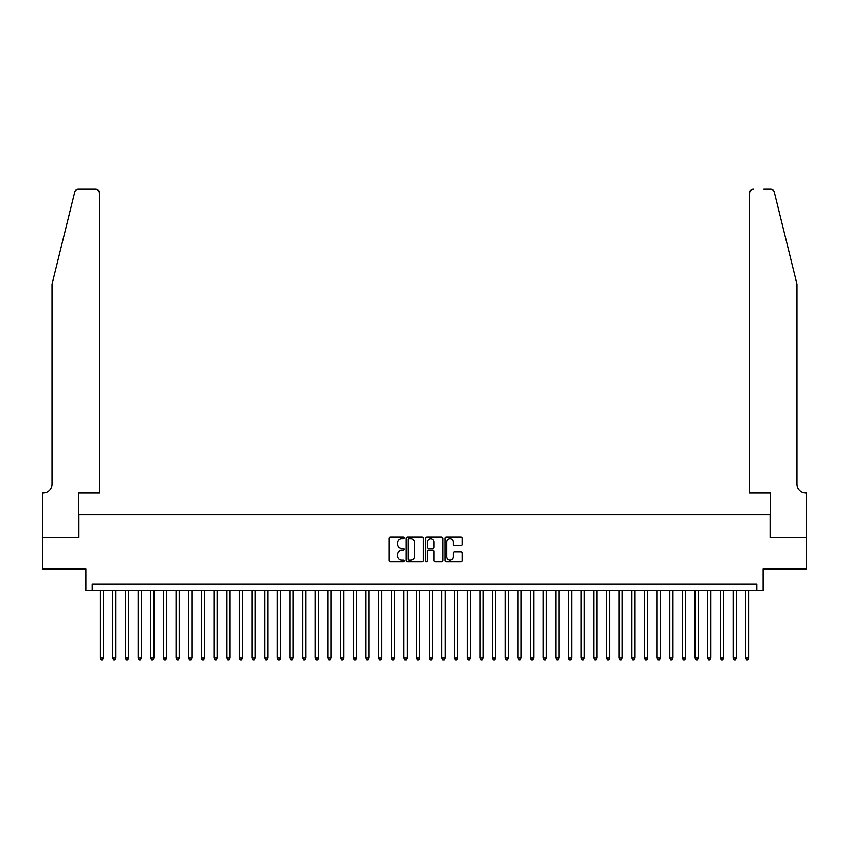 <?xml version="1.0" encoding="UTF-8"?>
<svg xmlns="http://www.w3.org/2000/svg" width="849" height="849" viewBox="0 0 849 849"><rect width="100%" height="100%" fill="white"/><g stroke="black" fill="none" stroke-linecap="round" stroke-linejoin="round"><path stroke-width="1.27" d="M404.251 537.831A0.87 0.87 0 0 0 403.381 536.961L390.179 536.961A1.242 1.242 0 0 0 388.927 538.202L388.927 560.563A1.242 1.242 0 0 0 390.179 561.805L403.381 561.805A0.87 0.87 0 0 0 404.251 560.934A0.87 0.87 0 0 0 403.381 560.064L401.673 560.064A3.98 3.98 0 0 1 397.693 556.095L397.693 554.227A3.98 3.98 0 0 1 401.673 550.248L403.381 550.248A0.87 0.87 0 0 0 404.251 549.377A0.87 0.87 0 0 0 403.381 548.507L401.673 548.507A3.98 3.98 0 0 1 397.693 544.538L397.693 542.67A3.98 3.98 0 0 1 401.673 538.691L403.381 538.691A0.87 0.87 0 0 0 404.251 537.831M460.816 545.716A1.242 1.242 0 0 0 462.058 544.474L462.058 538.202A1.242 1.242 0 0 0 460.816 536.961L446.149 536.961A1.242 1.242 0 0 0 444.908 538.202L444.908 560.563A1.242 1.242 0 0 0 446.149 561.805L460.816 561.805A1.242 1.242 0 0 0 462.058 560.563L462.058 552.986A1.242 1.242 0 0 0 460.816 551.744L454.544 551.744A1.242 1.242 0 0 0 453.292 552.986L453.292 556.742A3.322 3.322 0 0 1 449.97 560.064A3.322 3.322 0 0 1 446.648 556.742L446.648 542.023A3.322 3.322 0 0 1 449.97 538.691A3.322 3.322 0 0 1 453.292 542.023L453.292 544.474A1.242 1.242 0 0 0 454.544 545.716L460.816 545.716M756.799 590.522L763.134 590.522L763.134 569L806.486 569L806.486 537.353L770.096 537.353L770.096 514.568L78.904 514.568L78.904 537.353L42.514 537.353L42.514 569L85.866 569L85.866 590.522L756.799 590.522L756.799 584.197L92.201 584.197L92.201 590.522M423.418 538.202A1.242 1.242 0 0 0 422.165 536.961L407.509 536.961A1.242 1.242 0 0 0 406.268 538.202L406.268 560.563A1.242 1.242 0 0 0 407.509 561.805L422.165 561.805A1.242 1.242 0 0 0 423.418 560.563L423.418 538.202M426.835 536.961L441.491 536.961A1.242 1.242 0 0 1 442.732 538.202L442.732 560.563A1.242 1.242 0 0 1 441.491 561.805L435.219 561.805A1.242 1.242 0 0 1 433.977 560.563L433.977 551.489A1.242 1.242 0 0 0 432.735 550.248L428.565 550.248A1.242 1.242 0 0 0 427.323 551.489L427.323 560.934A0.87 0.87 0 0 1 426.453 561.805A0.87 0.87 0 0 1 425.582 560.934L425.582 538.202A1.242 1.242 0 0 1 426.835 536.961M408.878 538.691A0.87 0.87 0 0 0 408.008 539.561L408.008 559.194A0.87 0.87 0 0 0 408.878 560.064L410.672 560.064A3.98 3.98 0 0 0 414.652 556.095L414.652 542.67A3.98 3.98 0 0 0 410.672 538.691L408.878 538.691M433.977 542.087A3.322 3.322 0 0 0 430.655 538.754A3.322 3.322 0 0 0 427.323 542.087L427.323 547.265A1.242 1.242 0 0 0 428.565 548.507L432.735 548.507A1.242 1.242 0 0 0 433.977 547.265L433.977 542.087M100.108 590.522L100.108 658.124L103.281 658.124L103.281 590.522M103.281 658.124L102.326 659.769L101.063 659.769L100.108 658.124M74.712 192.118C75.678 190.038 75.678 190.038 74.712 192.118L52.012 284.171L52.012 484.185A8.861 8.861 0 0 1 43.15 493.046L42.45 493.046L42.45 537.353L78.713 537.353L78.713 493.046L99.482 493.046L99.482 193.031A3.799 3.799 0 0 0 95.682 189.231L78.405 189.231A3.799 3.799 0 0 0 74.712 192.118M85.176 189.231L95.682 189.231C97.975 189.476 99.237 190.738 99.482 193.031L99.482 493.046M52.012 484.185A8.861 8.861 0 0 1 43.15 493.046M790.026 255.952L774.288 192.118L796.988 284.171L796.988 484.185A8.861 8.861 0 0 0 805.85 493.046L806.55 493.046L806.55 537.353L770.287 537.353L770.287 493.046L749.518 493.046L749.518 193.031L749.518 493.046M763.824 189.231L770.595 189.231A3.799 3.799 0 0 1 774.288 192.118M753.318 189.231A3.799 3.799 0 0 0 749.518 193.031C749.763 190.738 751.025 189.476 753.318 189.231M796.988 484.185A8.861 8.861 0 0 0 805.85 493.046M112.768 590.522L112.768 658.124L115.931 658.124L115.931 590.522M115.931 658.124L114.986 659.769L113.724 659.769L112.768 658.124M125.429 590.522L125.429 658.124L128.592 658.124L128.592 590.522M128.592 658.124L127.647 659.769L126.384 659.769L125.429 658.124M138.09 590.522L138.09 658.124L141.252 658.124L141.252 590.522M141.252 658.124L140.308 659.769L139.034 659.769L138.09 658.124M150.751 590.522L150.751 658.124L153.913 658.124L153.913 590.522M153.913 658.124L152.969 659.769L151.695 659.769L150.751 658.124M163.411 590.522L163.411 658.124L166.574 658.124L166.574 590.522M166.574 658.124L165.619 659.769L164.356 659.769L163.411 658.124M176.061 590.522L176.061 658.124L179.235 658.124L179.235 590.522M179.235 658.124L178.279 659.769L177.017 659.769L176.061 658.124M188.722 590.522L188.722 658.124L191.895 658.124L191.895 590.522M191.895 658.124L190.94 659.769L189.677 659.769L188.722 658.124M201.383 590.522L201.383 658.124L204.545 658.124L204.545 590.522M204.545 658.124L203.601 659.769L202.338 659.769L201.383 658.124M214.044 590.522L214.044 658.124L217.206 658.124L217.206 590.522M217.206 658.124L216.262 659.769L214.988 659.769L214.044 658.124M226.704 590.522L226.704 658.124L229.867 658.124L229.867 590.522M229.867 658.124L228.922 659.769L227.649 659.769L226.704 658.124M239.365 590.522L239.365 658.124L242.527 658.124L242.527 590.522M242.527 658.124L241.572 659.769L240.309 659.769L239.365 658.124M252.026 590.522L252.026 658.124L255.188 658.124L255.188 590.522M255.188 658.124L254.233 659.769L252.97 659.769L252.026 658.124M264.676 590.522L264.676 658.124L267.849 658.124L267.849 590.522M267.849 658.124L266.894 659.769L265.631 659.769L264.676 658.124M277.336 590.522L277.336 658.124L280.499 658.124L280.499 590.522M280.499 658.124L279.554 659.769L278.292 659.769L277.336 658.124M289.997 590.522L289.997 658.124L293.16 658.124L293.16 590.522M293.16 658.124L292.215 659.769L290.952 659.769L289.997 658.124M302.658 590.522L302.658 658.124L305.82 658.124L305.82 590.522M305.82 658.124L304.876 659.769L303.602 659.769L302.658 658.124M315.319 590.522L315.319 658.124L318.481 658.124L318.481 590.522M318.481 658.124L317.526 659.769L316.263 659.769L315.319 658.124M327.979 590.522L327.979 658.124L331.142 658.124L331.142 590.522M331.142 658.124L330.187 659.769L328.924 659.769L327.979 658.124M340.629 590.522L340.629 658.124L343.803 658.124L343.803 590.522M343.803 658.124L342.847 659.769L341.585 659.769L340.629 658.124M353.29 590.522L353.29 658.124L356.453 658.124L356.453 590.522M356.453 658.124L355.508 659.769L354.245 659.769L353.29 658.124M365.951 590.522L365.951 658.124L369.113 658.124L369.113 590.522M369.113 658.124L368.169 659.769L366.906 659.769L365.951 658.124M378.612 590.522L378.612 658.124L381.774 658.124L381.774 590.522M381.774 658.124L380.83 659.769L379.556 659.769L378.612 658.124M391.272 590.522L391.272 658.124L394.435 658.124L394.435 590.522M394.435 658.124L393.49 659.769L392.217 659.769L391.272 658.124M403.933 590.522L403.933 658.124L407.096 658.124L407.096 590.522M407.096 658.124L406.14 659.769L404.877 659.769L403.933 658.124M416.583 590.522L416.583 658.124L419.756 658.124L419.756 590.522M419.756 658.124L418.801 659.769L417.538 659.769L416.583 658.124M429.244 590.522L429.244 658.124L432.417 658.124L432.417 590.522M432.417 658.124L431.462 659.769L430.199 659.769L429.244 658.124M441.904 590.522L441.904 658.124L445.067 658.124L445.067 590.522M445.067 658.124L444.123 659.769L442.86 659.769L441.904 658.124M454.565 590.522L454.565 658.124L457.728 658.124L457.728 590.522M457.728 658.124L456.783 659.769L455.51 659.769L454.565 658.124M467.226 590.522L467.226 658.124L470.388 658.124L470.388 590.522M470.388 658.124L469.444 659.769L468.17 659.769L467.226 658.124M479.887 590.522L479.887 658.124L483.049 658.124L483.049 590.522M483.049 658.124L482.094 659.769L480.831 659.769L479.887 658.124M492.547 590.522L492.547 658.124L495.71 658.124L495.71 590.522M495.71 658.124L494.755 659.769L493.492 659.769L492.547 658.124M505.197 590.522L505.197 658.124L508.371 658.124L508.371 590.522M508.371 658.124L507.415 659.769L506.153 659.769L505.197 658.124M517.858 590.522L517.858 658.124L521.021 658.124L521.021 590.522M521.021 658.124L520.076 659.769L518.813 659.769L517.858 658.124M530.519 590.522L530.519 658.124L533.681 658.124L533.681 590.522M533.681 658.124L532.737 659.769L531.474 659.769L530.519 658.124M543.18 590.522L543.18 658.124L546.342 658.124L546.342 590.522M546.342 658.124L545.398 659.769L544.124 659.769L543.18 658.124M555.84 590.522L555.84 658.124L559.003 658.124L559.003 590.522M559.003 658.124L558.048 659.769L556.785 659.769L555.84 658.124M568.501 590.522L568.501 658.124L571.664 658.124L571.664 590.522M571.664 658.124L570.708 659.769L569.446 659.769L568.501 658.124M581.151 590.522L581.151 658.124L584.324 658.124L584.324 590.522M584.324 658.124L583.369 659.769L582.106 659.769L581.151 658.124M593.812 590.522L593.812 658.124L596.974 658.124L596.974 590.522M596.974 658.124L596.03 659.769L594.767 659.769L593.812 658.124M606.473 590.522L606.473 658.124L609.635 658.124L609.635 590.522M609.635 658.124L608.691 659.769L607.428 659.769L606.473 658.124M619.133 590.522L619.133 658.124L622.296 658.124L622.296 590.522M622.296 658.124L621.351 659.769L620.078 659.769L619.133 658.124M631.794 590.522L631.794 658.124L634.956 658.124L634.956 590.522M634.956 658.124L634.012 659.769L632.738 659.769L631.794 658.124M644.455 590.522L644.455 658.124L647.617 658.124L647.617 590.522M647.617 658.124L646.662 659.769L645.399 659.769L644.455 658.124M657.105 590.522L657.105 658.124L660.278 658.124L660.278 590.522M660.278 658.124L659.323 659.769L658.06 659.769L657.105 658.124M669.765 590.522L669.765 658.124L672.939 658.124L672.939 590.522M672.939 658.124L671.984 659.769L670.721 659.769L669.765 658.124M682.426 590.522L682.426 658.124L685.589 658.124L685.589 590.522M685.589 658.124L684.644 659.769L683.381 659.769L682.426 658.124M695.087 590.522L695.087 658.124L698.249 658.124L698.249 590.522M698.249 658.124L697.305 659.769L696.031 659.769L695.087 658.124M707.748 590.522L707.748 658.124L710.91 658.124L710.91 590.522M710.91 658.124L709.966 659.769L708.692 659.769L707.748 658.124M720.408 590.522L720.408 658.124L723.571 658.124L723.571 590.522M723.571 658.124L722.616 659.769L721.353 659.769L720.408 658.124M733.069 590.522L733.069 658.124L736.232 658.124L736.232 590.522M736.232 658.124L735.276 659.769L734.014 659.769L733.069 658.124M745.719 590.522L745.719 658.124L748.892 658.124L748.892 590.522M748.892 658.124L747.937 659.769L746.674 659.769L745.719 658.124"/></g></svg>
